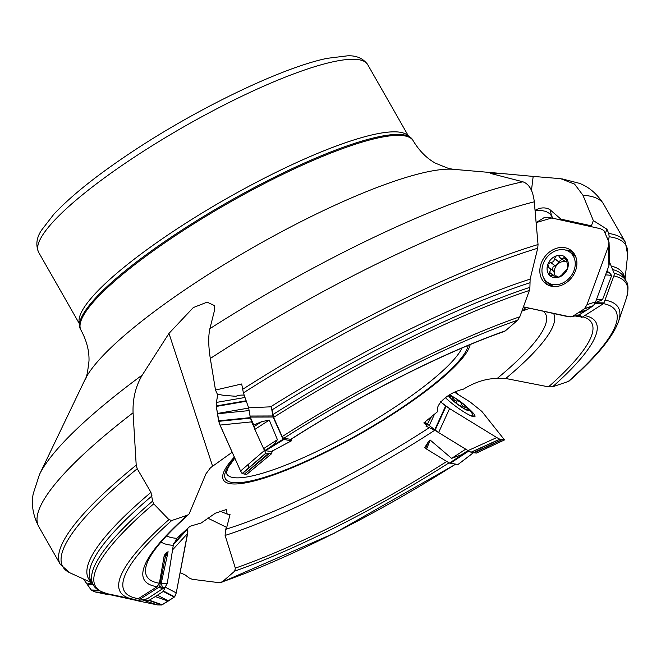 <?xml version="1.0" encoding="UTF-8"?>
<svg xmlns="http://www.w3.org/2000/svg" width="661" height="661" viewBox="0 0 661 661"><rect width="100%" height="100%" fill="white"/><g stroke="black" fill="none" stroke-linecap="round" stroke-linejoin="round"><path stroke-width="0.99" d="M219.782 511.011L227.161 514.093L226.393 509.548L215.453 513.151L201.167 523.016L190.062 526.255L176.842 538.31L173.281 545.3L167.233 583.729L164.977 587.191L147.304 598.759L137.612 600.7L159.086 587.142L159.689 586.233L165.209 557.413L164.267 555.298L159.4 583.217L157.111 586.695L138.389 598.635L134.282 599.337M146.403 599.031L143.974 599.965L141.396 599.981M553.587 313.504A227.566 44.593 -29.7 0 1 505.748 378.489L494.833 378.546C484.802 378.984 474.342 382.512 463.46 389.139C446.274 393.031 434.558 406.325 437.888 411.406L423.792 422.941L426.923 425.362L425.981 426.147L434.781 430.228L467.963 450.529M606.187 273.109L596.28 300.086M608.451 240.769L609.145 236.762L608.798 233.49L606.914 229.202L605.311 233.556M525.454 307.315L524.338 310.348L529.618 308.224M275.769 449.166L271.613 451.38M271.349 451.496L265.482 450.736L263.615 448.645L254.84 429.419L253.766 424.99L250.23 417.091L248.635 407.82L243.397 392.907L241.678 383.983L215.494 390.048L217.353 394.196L223.699 395.352L235.927 396.286A14.294 10.584 9.1 0 1 244.19 395.179M232.168 452.24L210.504 467.748L205.968 473.813L189.12 513.919L187.476 515.175L171.794 520.488A282.85 55.425 150.3 0 0 138.389 598.635M159.689 586.233L162.68 587.794L161.201 583.448L168.109 551.72L165.209 557.413M164.986 556.331L167.035 552.307L168.109 551.72M167.035 552.307L164.267 555.298M162.68 587.794L163.151 588.356M168.91 519.629L153.724 503.822A305.514 59.862 150.3 0 0 108.074 593.884L132.068 598.94A286.742 56.185 -29.7 0 1 168.91 519.629L171.794 520.488M152.047 495.866A306.712 60.101 150.3 0 0 91.036 580.92L93.275 584.729A306.663 60.085 -29.7 0 1 152.625 501.096L150.964 492.371L137.224 468.748A324.187 63.522 150.3 0 0 69.983 572.847L92.267 583.01M152.625 501.096L153.724 503.822M227.161 514.093L230.036 514.605L226.723 527.412L225.566 529.354L225.104 535.427L235.349 568.138A256.005 50.162 150.3 0 0 446.77 461.461M457.99 464.485L449.43 463.097L465.468 452.471L461.593 454.727L451.612 458.362L430.179 440.052L426.576 449.067L424.692 447.646L428.204 442.035L430.179 440.052M449.026 462.849A259.98 50.938 -29.7 0 1 234.713 571.121L222.303 581.862A282.85 55.425 150.3 0 0 455.495 464.196M465.468 452.471L468.335 450.81M222.303 581.862L218.75 582.638L192.268 579.3L189.253 578.02L185.047 574.863L180.139 572.666M234.713 571.121L235.349 568.138M505.748 378.489L548.514 386.85A256.005 50.162 150.3 0 0 582.828 316.809M584.729 315.594A259.98 50.938 -29.7 0 1 552.579 386.809L568.262 381.496A282.85 55.425 150.3 0 0 603.443 303.647M552.579 386.809L548.514 386.85M577.293 315.793C578.714 315.842 578.953 315.528 577.995 314.843M569.195 380.976L568.262 381.496M290.972 439.317L283.643 438.375L282.197 436.591L273.596 417.388L271.357 406.796L270.597 406.829A307.745 60.3 -29.7 0 1 530.13 279.124L537.707 248.239A324.187 63.522 150.3 0 0 243.397 392.907M290.633 439.391A259.98 50.938 -29.7 0 1 505.343 330.864L517.753 320.122A282.85 55.425 150.3 0 0 283.643 438.375M282.197 436.591A286.742 56.185 -29.7 0 1 519.819 316.751L529.395 290.427A305.514 59.862 150.3 0 0 273.596 417.388M272.828 414.621A306.663 60.085 -29.7 0 1 529.907 287.32L530.13 279.124M505.343 330.864L504.525 331.368C444.696 352.197 361.344 394.303 291.071 439.251M519.819 316.751L517.753 320.122M529.907 287.32L529.395 290.427M38.759 526.619L60.325 564.428A325.22 63.729 -29.7 0 1 136.207 465.146L133.068 412.786A325.22 63.729 150.3 0 0 38.759 526.619C33.017 515.456 31.166 504.541 33.199 493.866L39.445 474.59A310.612 60.862 -29.7 0 1 142.338 374.961C135.695 386.098 132.605 398.707 133.068 412.786M608.798 233.49A325.22 63.729 -29.7 0 1 625.314 242.166L603.749 204.348A325.22 63.729 150.3 0 0 582.961 195.251L593.33 220.567L606.914 229.202M582.961 195.251L574.574 184.097L560.677 178.677L533.171 176.413L531.461 190.426M553.249 218.312L549.861 213.718L545.978 211.437L540.558 210.305L535.212 210.735M559.297 219.642L560.9 219.113L549.919 209.644A17.153 13.972 -52.7 0 0 535.17 210.314M242.537 389.403A325.22 63.729 -29.7 0 1 538.046 244.545L534.295 201.803A325.22 63.729 150.3 0 0 210.305 358.46L215.494 390.048M136.207 465.146L137.224 468.748M209.256 468.789A220.377 43.18 150.3 0 1 210.504 467.748L209.859 468.244M596.544 299.483A286.742 56.185 -29.7 0 1 602.46 299.813L611.681 275.488A305.514 59.862 150.3 0 0 605.93 274.902M606.534 272.167A306.663 60.085 -29.7 0 1 609.136 272.398L606.831 271.357M602.46 299.813L594.842 302.821M538.046 244.545L537.707 248.239M609.136 272.398L611.681 275.488M265.193 450.447L267.184 449.042A282.85 55.425 150.3 0 0 265.078 450.43M254.278 427.766L251.634 421.867L219.997 425.073L240.579 471.004L264.458 450.48L263.632 448.637A286.742 56.185 -29.7 0 1 277.413 439.656L269.283 420.115A305.514 59.862 150.3 0 0 254.84 429.419M254.047 426.642A306.663 60.085 -29.7 0 1 261.797 421.627L253.766 424.99M248.635 407.82L270.597 406.829M277.413 439.656C275.298 443.159 272.125 446.125 267.879 448.546L267.184 449.042M261.797 421.627L269.283 420.115M470.169 344.588A141.71 27.77 -29.7 0 1 411.737 401.434A141.71 27.77 -29.7 0 1 264.185 478.093A141.71 27.77 -29.7 0 1 234.333 457.065M521.893 311.091L524.338 310.348M142.338 374.961L168.976 333.392L193.318 307.563L207.116 302.16L214.585 305.63L214.544 310.232L209.892 328.674A310.612 60.862 -29.7 0 1 522.909 181.808L490.454 173.397L501.641 173.504L533.171 176.413M85.079 379.455C86.335 378.968 87.64 372.779 88.995 360.906C89.301 350.875 86.649 340.655 81.039 330.236L80.51 329.318A191.203 37.462 -29.7 0 1 80.336 320.312A191.203 37.462 -29.7 0 1 228.028 202.043A191.203 37.462 -29.7 0 1 405.011 135.117A191.203 37.462 -29.7 0 1 412.671 139.851L413.199 140.776C419.305 150.915 426.758 158.4 435.558 163.242L448.621 168.481L453.504 169.315A220.419 43.188 150.3 0 0 173.669 297.566A220.419 43.188 150.3 0 0 85.079 379.455L39.445 474.59M522.909 181.808C529.205 184.014 532.997 190.682 534.295 201.803M210.305 358.46C208.364 346.108 208.223 336.176 209.892 328.674M593.33 220.567L591.397 225.822L591.727 226.781M560.9 219.113L591.397 225.822M524.727 307.15A17.872 9.692 -77.6 0 1 523.553 310.447M456.057 391.841L457.792 394.245M454.603 392.105L457.858 394.105M424.684 422.205L425.593 423.346A17.872 8.61 -58.5 0 0 426.923 425.362M425.593 423.346L424.279 422.544M168.976 333.392L212.619 466.278M207.686 518.075L226.723 527.412M267.879 448.546L283.073 439.259L291.286 440.887L291.815 438.78M251.634 421.867L249.957 416.042L272.803 415.967L271.357 406.796M272.803 415.967L273.1 417.025L250.23 417.091M283.073 439.259L273.1 417.025M595.28 302.763L603.964 302.895L603.253 303.787L582.283 317.156L574.905 315.95M614.325 273.786L609.64 262.285M603.964 302.895L614.292 274.769M449.43 463.097L426.576 449.067M106.132 593.851L137.62 600.7M553.761 286.535A18.764 15.286 127.3 0 1 550.943 284.924L547.242 282.107A18.764 15.286 127.3 0 1 546.432 257.914A18.764 15.286 127.3 0 1 569.956 252.238A18.764 15.286 127.3 0 1 572.608 273.596A18.764 15.286 127.3 0 1 552.265 284.412A18.764 15.286 127.3 0 1 547.242 282.107M569.956 252.238L573.665 255.063A18.764 15.286 127.3 0 1 575.971 257.344M547.862 264.317A11.981 9.766 127.3 0 1 556.281 255.865A11.981 9.766 127.3 0 1 566.105 258.03A11.981 9.766 127.3 0 1 567.518 268.647A11.981 9.766 127.3 0 1 559.099 277.099A11.981 9.766 127.3 0 1 549.274 274.935A11.981 9.766 127.3 0 1 547.862 264.317L548.622 267.416L553.455 270.952L554.331 272.894A9.221 7.511 127.3 0 1 557.446 264.417L554.893 265.689L550.473 262.326L547.862 264.317M550.489 262.334L550.638 262.384C553.108 262.31 554.372 261.037 554.439 258.575L556.281 255.865L557.603 255.625L558.809 255.939L559.727 257.559L561.536 258.567L562.982 258.509L563.8 257.749L566.105 258.03L567.741 266.053M565.585 257.534L566.105 258.03M567.898 266.416L567.444 266.069L567.518 268.647L561.676 275.059L559.099 277.099L556.818 276.736L556.512 276.001L558.256 277.323M567.923 266.573L567.155 265.986L567.915 266.482M556.851 277.24L556.818 276.736L557.686 277.397M557.818 277.389L556.835 276.637L549.274 274.935L549.407 272.258L553.53 275.389M549.82 275.439L549.274 274.935M548.06 267.226L548.622 267.416M548.77 267.474C550.646 269.019 550.853 270.613 549.407 272.258M566.584 261.723L565.56 261.624A9.221 7.511 -52.7 0 0 557.446 264.417L558.793 261.781L554.389 258.426M560.107 257.906L565.56 261.624A9.221 7.511 127.3 0 1 566.535 261.921M555.174 275.488A9.221 7.511 127.3 0 1 554.331 272.894L553.951 275.373M554.868 265.672L553.092 266.912L552.299 270.068M549.274 272.332L553.323 275.406M563.8 257.749L567.064 260.236M561.891 259.261L558.793 261.781M448.869 395.204A12.865 1.95 -143.6 0 1 451.174 395.832A12.865 1.95 -143.6 0 1 468.128 408.316A50.038 50.038 0 0 1 472.458 413.976A18.764 2.834 -143.6 0 1 472.937 415.662A18.764 2.834 -143.6 0 1 468.715 414.72M468.128 408.316A12.865 1.95 -143.6 0 1 463.031 408.06A12.865 1.95 -143.6 0 1 448.604 395.369M450.034 397.484A11.981 1.809 -143.6 0 1 449.397 396.509A11.981 1.809 -143.6 0 1 451.248 396.121A11.981 1.809 -143.6 0 1 460.196 401.615A11.981 1.809 -143.6 0 1 467.93 408.465A11.981 1.809 -143.6 0 1 468.005 410.208A11.981 1.809 -143.6 0 1 466.724 409.82A11.981 1.809 -143.6 0 1 457.776 404.334A11.981 1.809 -143.6 0 1 450.034 397.484M450.025 397.864L450.405 396.113L451.248 396.121L454.669 400.252L456.544 401.07L457.445 400.566M457.313 400.83L455.826 402.846L457.371 400.748L460.196 401.615L462.568 406.077L467.93 408.465L468.153 409.217M461.981 403.904L460.287 406.11L461.758 404.119M467.93 408.465L466.435 410.002M465.402 407.209L464.344 408.647M453.231 398.203L452.141 399.69M271.349 453.9L246.776 474.334L242.256 473.689L240.579 471.004L219.245 423.172L216.304 406.441L216.329 403.227L217.742 394.27L216.428 402.425L245 397.484M219.997 425.073L218.568 420.842L216.254 405.945L246.156 400.773M217.395 413.48L248.676 408.068M217.436 413.794L249.073 410.588M240.579 471.004L242.124 473.598L244.454 474.077L268.333 453.553L265.962 453.041L264.458 450.48M272.208 451.455L271.44 453.834L268.333 453.553M271.398 453.876L246.776 474.334M271.44 453.834L246.735 474.334L244.553 474.094L269.118 453.661M216.428 402.425L216.254 405.928M102.629 592.273L95.614 592.058L106.834 594.396L95.242 591.975L91.458 590.281L83.509 579.019L86.897 583.969L92.309 583.085M172.546 549.902L187.666 533.377L187.36 528.635L187.848 531.394L176.264 592.892L175.148 595.949L174.281 597.123L161.524 605.005L157.409 604.914L137.265 600.725L157.409 604.914L142.776 600.014M95.614 592.058L91.259 590.099L87.078 584.225L93.085 584.407M157.409 604.914L161.904 604.939L168.175 601.097L155.318 596.569L148.948 600.428L144.552 600.386M187.666 533.377L176.264 592.892L165.25 587.191L163.25 591.43L155.318 596.569M176.264 592.892L174.554 596.866L168.439 600.932L157.417 595.231M440.813 402.078L449.579 408.605L497.064 437.739L499.956 439.284L504.508 439.912L481.861 411.415L470.161 402.012L454.429 392.18L470.161 402.012L481.861 411.415L504.508 439.912M445.39 397.674A20.904 3.165 36.4 0 0 464.691 412.414A20.904 3.165 36.4 0 0 474.928 416.562A20.904 3.165 36.4 0 0 467.021 407.151M452.611 396.542A20.904 3.165 36.4 0 0 449.62 394.733M476.35 453.074L474.21 452.802L502.302 439.664L504.442 439.937L476.35 453.074M434.533 414.125L429.278 425.593L438.598 432.567L449.579 408.605L496.775 437.565L468.005 450.612L471.186 452.322L474.21 452.802M438.598 432.567L468.005 450.612M496.775 437.565L499.79 439.226L502.203 439.648L473.433 452.686L457.916 464.543M440.259 401.632L446.068 406.267L435.087 430.228M424.874 422.049L429.278 425.593M431.55 416.554L427.353 424.048M449.579 408.605L446.068 406.267M571.988 316.669L568.452 316.768L523.438 306.869L570.17 316.892L572.31 316.553L584.423 308.836L586.993 304.68L608.327 246.611L608.971 242.025L603.914 230.54L600.469 228.706L551.803 217.998L536.311 222.55L544.309 217.51L548.143 217.205L600.469 228.706L603.914 230.54L609.054 242.372M541.227 263.227A20.904 17.029 -52.7 0 0 547.11 284.569A20.904 17.029 -52.7 0 0 551.315 286.205A20.904 17.029 -52.7 0 0 573.459 275.042A20.904 17.029 -52.7 0 0 572.294 251.461A20.904 17.029 -52.7 0 0 541.227 263.227M586.993 304.68L584.729 308.58L578.582 312.636L587.224 309.786L593.446 305.646L595.635 301.829L586.993 304.68L608.327 246.611L608.93 265.656L609.657 261.516L609.062 242.471L609.657 261.492M595.635 301.829L608.93 265.656M572.079 316.644L578.325 312.802L585.125 311.124L587.224 309.786M578.821 314.983L572.013 316.66L579.234 314.81L585.125 311.124M578.788 314.991L572.426 316.487M608.327 246.611L609.062 242.471M248.172 468.599L248.941 463.824M188.55 514.539C163.994 536.682 149.981 553.422 146.527 564.742A256.005 50.162 150.3 0 0 159.4 583.217M173.281 545.3A227.566 44.593 -29.7 0 1 161.044 541.979M161.201 583.448A256.005 50.162 150.3 0 0 167.233 583.729M157.111 586.695A259.98 50.938 -29.7 0 1 187.476 515.175M164.977 587.191A259.98 50.938 -29.7 0 1 162.061 587.142M91.896 582.382A307.745 60.3 -29.7 0 1 150.964 492.371M434.781 430.228A227.566 44.593 -29.7 0 1 225.104 535.427M451.612 458.362A256.005 50.162 150.3 0 0 465.46 449.315M467.922 450.562A259.98 50.938 -29.7 0 1 461.593 454.727M604.964 300.152A286.742 56.185 -29.7 0 1 618.506 321.486L626.364 298.26A305.514 59.862 150.3 0 0 613.879 275.91M614.119 273.241A306.663 60.085 -29.7 0 1 626.025 280.859L623.885 276.992A306.712 60.101 150.3 0 0 612.755 269.572M611.483 266.16A307.745 60.3 -29.7 0 1 624.703 278.479M272.092 451.455A259.98 50.938 -29.7 0 1 274.621 449.777M529.725 282.801A306.712 60.101 150.3 0 0 272.076 409.861M551.282 215.147A21.441 16.905 94.6 0 0 549.919 209.644M145.684 599.163A282.85 55.425 150.3 0 0 146.188 599.172M166.522 535.831A220.377 43.18 150.3 0 0 176.842 538.31M625.314 242.166L627.644 254.758A324.187 63.522 150.3 0 0 609.145 236.762M225.566 529.354A220.377 43.18 150.3 0 0 429.576 427.477M497.559 378.15A220.377 43.18 150.3 0 0 543.301 311.24M79.543 323.832A189.41 37.115 -29.7 0 1 157.392 242.182A189.41 37.115 -29.7 0 1 408.44 136.232M79.527 323.989L38.652 252.328A189.41 37.115 -29.7 0 1 184.791 126.243A189.41 37.115 -29.7 0 1 367.714 64.638L408.589 136.298M468.178 345.422A139.38 27.308 -29.7 0 1 410.663 401.574A139.38 27.308 -29.7 0 1 266.887 476.548A139.38 27.308 -29.7 0 1 234.713 457.916M81.039 330.236A191.203 37.462 -29.7 0 1 228.557 202.968A191.203 37.462 -29.7 0 1 413.199 140.776M461.981 348.041A135.802 26.614 -29.7 0 1 407.283 398.74A135.802 26.614 -29.7 0 1 226.806 474.003L226.591 471.88L228.334 467.228L234.829 458.18M283.462 439.747L265.482 450.736M271.2 451.57L291.286 440.887M581.275 317.354L578.466 315.074M603.253 303.787L594.793 303.663M579.333 314.752L582.283 317.156M425.651 448.414L428.204 442.035M468.74 451.058L450.083 463.411M138.116 600.51L147.304 598.759M162.623 588.992L159.086 587.142M550.638 262.384L555.017 265.714M554.439 258.575L558.809 261.905M563.734 257.881L567.064 260.409M465.245 407.201L464.229 408.581M453.281 398.352L452.231 399.781M216.304 406.441L246.322 401.244M218.684 421.338L250.321 418.132M218.568 420.842L250.213 417.636M242.083 473.565L265.962 453.041M242.256 473.689L266.135 453.157M91.54 590.339L99.191 590.57M91.177 589.992L98.621 590.215M161.796 604.955L148.948 600.428M162.267 604.782L149.411 600.246M174.62 596.792L163.597 591.083M174.264 597.131L163.25 591.43M187.575 529.122L173.413 544.598M187.377 528.66L173.653 543.656M499.733 439.201L470.954 452.24M499.956 439.284L471.186 452.322M445.654 405.961L434.674 429.923M573.5 252.791A20.466 16.674 -52.7 0 0 565.205 249.998M543.805 278.124A20.466 16.674 -52.7 0 0 548.713 285.37M584.803 308.497L593.446 305.646M584.423 308.836L593.066 305.993M575.235 255.559A19.417 15.823 -52.7 0 0 570.377 252.56M547.655 282.421A19.417 15.823 -52.7 0 0 551.844 286.304M132.068 598.94L134.596 599.395M93.275 584.729C94.754 588.505 99.687 591.554 108.074 593.884M455.669 464.22L334.152 533.303L221.138 582.49M577.83 315.892L575.805 315.727M618.506 321.486C612.755 337.275 596.272 357.147 569.055 381.1M626.025 280.859C628.52 284.048 628.628 289.849 626.364 298.26M561.759 178.784L579.54 183.361C589.315 187.154 597.387 194.152 603.749 204.348M60.325 564.428L69.983 572.847M625.058 279.107L627.644 254.758M453.504 169.315L501.649 173.496M38.652 252.328C35.529 245.016 36.504 237.621 41.569 230.127L53.83 214.271C71.694 195.193 98.82 173.694 135.208 149.791C200.399 106.859 283.04 67.315 327.203 58.333L347.356 55.846C356.271 55.342 363.054 58.275 367.714 64.638M291.385 440.862L271.291 451.546M457.966 464.551L473.499 452.702M106.371 594.123L105.314 593.19M472.937 415.662L472.4 416.397M451.174 395.832A50.038 50.038 0 0 0 449.199 394.997M476.407 453.074L504.492 439.929"/></g></svg>
